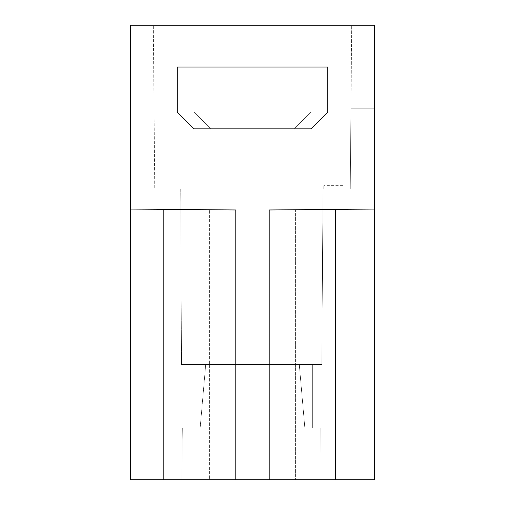 <?xml version="1.0" encoding="UTF-8"?>
<svg xmlns="http://www.w3.org/2000/svg" width="505" height="505" viewBox="0 0 505 505"><rect width="100%" height="100%" fill="white"/><g stroke="black" fill="none" stroke-linecap="round" stroke-linejoin="round"><path stroke-width="0.38" stroke-dasharray="2.52 1.89" d="M310.985 67.026L194.015 67.026L194.015 112.142L210.724 128.851L294.276 128.851L310.985 112.142L310.985 67.026L194.015 67.026L194.015 112.142L210.724 128.851L294.276 128.851L310.985 112.142L310.985 67.026M335.629 479.75L374.483 479.75L374.483 209.057L335.629 209.392L335.629 479.75L295.419 479.75L374.483 479.75L374.483 209.057L335.629 209.392L335.629 479.75L374.483 479.75L321.13 479.75L320.801 427.95L182.318 427.95L320.801 427.95L321.13 479.75L374.483 479.75L374.483 108.796L350.95 108.796L350.249 189.003L350.95 108.796L350.249 189.003L350.95 108.796L350.249 189.003L350.95 108.796L374.483 108.796L350.95 108.796L374.483 108.796L350.95 108.796L374.483 108.796L374.483 479.75L374.483 108.796L374.483 479.75L295.419 479.75L335.629 479.75L335.629 209.392L295.419 209.745L295.419 479.75L295.419 209.745L374.483 209.057L335.629 209.392L335.629 479.75L269.209 479.75L269.209 209.973L374.483 209.057L374.483 479.75L321.13 479.75L320.801 427.95L182.318 427.95L320.801 427.95L182.318 427.95L320.801 427.95L312.652 427.95L320.801 427.95L321.13 479.75L374.483 479.75L335.629 479.75L335.629 209.392L295.419 209.745L374.483 209.057L374.483 479.75L374.483 25.25L130.517 25.25L130.517 209.057L163.828 209.348L163.828 479.75L269.209 479.75L269.209 209.973L374.483 209.057M205.712 364.452L200.157 427.95L304.843 427.95L200.157 427.95L304.843 427.95L200.157 427.95L205.712 364.452L299.288 364.452L205.712 364.452L299.288 364.452L304.843 427.95L299.288 364.452L252.5 364.452L321.824 364.452L312.652 364.452L312.652 427.95L320.801 427.95L321.13 479.75L181.869 479.75L321.13 479.75L181.869 479.75L182.318 427.95L181.869 479.75L321.13 479.75L181.869 479.75L321.13 479.75L320.801 427.95L312.652 427.95L312.652 364.452L321.824 364.452L323.011 189.003L350.249 189.003L323.011 189.003L321.824 364.452L323.011 189.003L350.249 189.003L154.751 189.003L153.318 25.25L154.751 189.003L350.249 189.003L180.721 189.003L323.011 189.003L180.721 189.003L181.484 364.452L321.824 364.452L312.652 364.452L321.824 364.452L323.011 189.003L321.824 364.452L312.652 364.452L312.652 427.95L312.652 364.452L312.652 427.95L312.652 364.452L321.824 364.452L181.484 364.452L321.824 364.452L205.712 364.452L200.157 427.95M351.682 25.25L153.318 25.25L351.682 25.25L350.249 189.003L351.682 25.25M163.828 479.75L209.581 479.75L130.517 479.75L130.517 209.057L130.517 479.75L163.828 479.75L163.828 209.348L130.517 209.057L130.517 479.75L130.517 209.057L163.828 209.348L163.828 479.75L209.581 479.75L209.581 209.745L209.581 479.75L163.828 479.75L163.828 209.348L163.828 479.75L130.517 479.75L130.517 209.057L235.791 209.973L235.791 479.75M194.015 128.851L177.305 112.142L177.305 67.026L327.695 67.026L327.695 112.142L310.985 128.851L194.015 128.851M323.762 189.003L343.81 189.003L323.762 189.003L323.762 185.663L323.762 189.003M180.721 189.003L323.011 189.003L321.824 364.452L181.484 364.452L299.288 364.452L181.484 364.452L180.721 189.003L252.5 189.003L180.721 189.003L181.484 364.452M269.209 209.973L269.209 479.75M343.81 189.003L343.81 185.663L323.762 185.663L343.81 185.663L343.81 189.003M181.869 479.75L182.318 427.95M130.517 209.057L235.791 209.973M299.288 364.452L304.843 427.95"/><path stroke-width="0.76" d="M130.517 25.25L374.483 25.25L374.483 209.057L269.209 209.973L269.209 479.75L130.517 479.75L130.517 25.25M269.209 209.973L335.629 209.392L335.629 479.75L269.209 479.75M194.015 128.851L177.305 112.142L177.305 67.026L327.695 67.026L327.695 112.142L310.985 128.851L194.015 128.851M130.517 209.057L235.791 209.973L163.828 209.348L163.828 479.75M374.483 209.057L374.483 479.75L335.629 479.75M235.791 209.973L235.791 479.75"/></g></svg>
